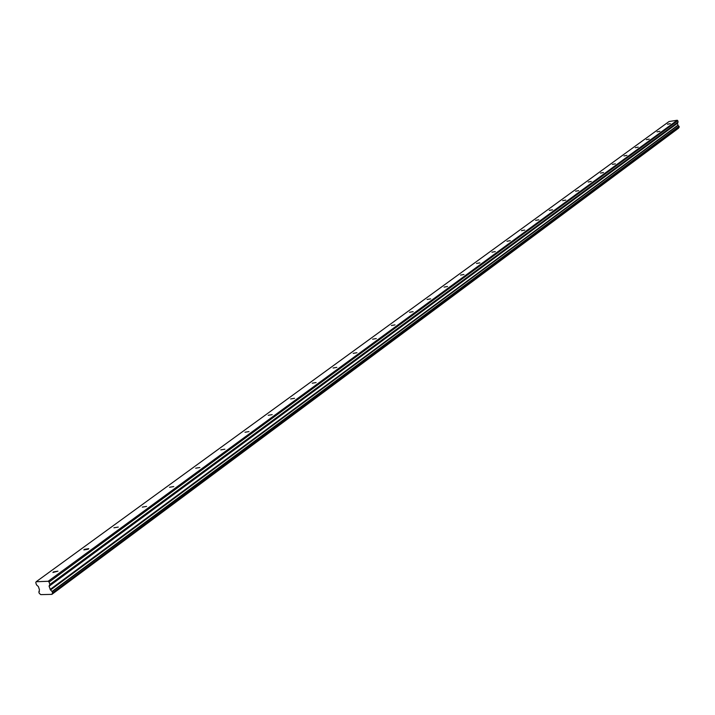 <?xml version="1.0" encoding="UTF-8"?>
<svg xmlns="http://www.w3.org/2000/svg" width="715" height="715" viewBox="0 0 715 715"><rect width="100%" height="100%" fill="white"/><g stroke="black" fill="none" stroke-linecap="round" stroke-linejoin="round"><path stroke-width="1.07" d="M53.428 571.902L52.901 572.483L57.942 571.169L53.428 571.902M667.497 124.222L670.321 123.686L667.497 124.222M657.031 131.846L659.891 131.31L657.031 131.846M646.306 139.666L649.193 139.13L646.306 139.666M635.295 147.701L638.209 147.147L635.295 147.701M623.989 155.941L626.939 155.387L623.989 155.941M612.38 164.396L615.365 163.842L612.38 164.396M600.457 173.093L603.478 172.538L600.457 173.093M588.204 182.021L591.26 181.467L588.204 182.021M575.611 191.209L578.703 190.646L575.611 191.209M562.66 200.656L565.788 200.084L562.66 200.656M549.326 210.371L552.498 209.79L549.326 210.371M535.615 220.372L538.824 219.791L535.615 220.372M521.494 230.668L524.739 230.078L521.494 230.668M506.944 241.268L510.233 240.678L506.944 241.268M491.947 252.198L495.281 251.608L491.947 252.198M476.494 263.469L479.863 262.87L476.494 263.469M460.54 275.096L463.964 274.489L460.54 275.096M444.087 287.099L447.545 286.483L444.087 287.099M427.096 299.487L430.6 298.87L427.096 299.487M409.534 312.285L413.1 311.66L409.534 312.285M391.391 325.513L395.002 324.887L391.391 325.513M372.622 339.196L376.287 338.561L372.622 339.196M353.201 353.353L356.91 352.718L353.201 353.353M333.092 368.019L336.854 367.367L333.092 368.019M312.258 383.204L316.075 382.552L312.258 383.204M290.656 398.952L294.535 398.3L290.656 398.952M268.241 415.299L272.183 414.629L268.241 415.299M244.977 432.253L248.981 431.583L244.977 432.253M220.81 449.878L224.876 449.199L220.81 449.878M195.678 468.2L199.816 467.512L195.678 468.2M169.535 487.264L173.736 486.566L169.535 487.264M142.303 507.114L146.584 506.408L142.303 507.114M113.926 527.795L118.279 527.08L113.926 527.795M84.334 549.379L83.843 549.915L88.267 549.183L88.758 548.646L84.334 549.379M52.579 592.851L52.195 591.645L679.08 126.385L679.25 127.109L52.579 592.851L51.882 594.371L40.773 594.621L39.245 593.307L38.851 592.109L39.459 589.848L38.413 586.622L36.492 584.843L35.75 582.555L36.161 581.742L669.052 121.523L677.221 120.245L48.164 581.277L36.161 581.742M50.524 589.964L678.052 125.411L50.452 589.857L52.195 591.645M50.452 589.857L49.094 586.237L49.836 584.495L678.097 122.024L49.836 584.495M48.164 581.277L49.094 582.046L49.836 584.352M677.221 120.245L677.784 120.647L49.094 582.046M677.784 120.647L678.097 122.024M678.079 122.113L677.436 123.257L678.052 125.411M678.097 125.483L678.991 126.296L52.025 591.493M52.579 592.976L679.25 127.109M678.821 127.493L51.918 594.245M51.918 594.326L678.687 128.03M38.905 591.949L39.388 591.591M677.874 125.197L50.139 589.473M49.094 586.237L677.436 123.257M677.462 123.078L49.094 585.951M677.981 125.357L50.327 589.75M38.878 591.957L39.397 591.582M51.882 594.371L678.651 128.11M52.553 593.003L679.214 127.198"/></g></svg>
